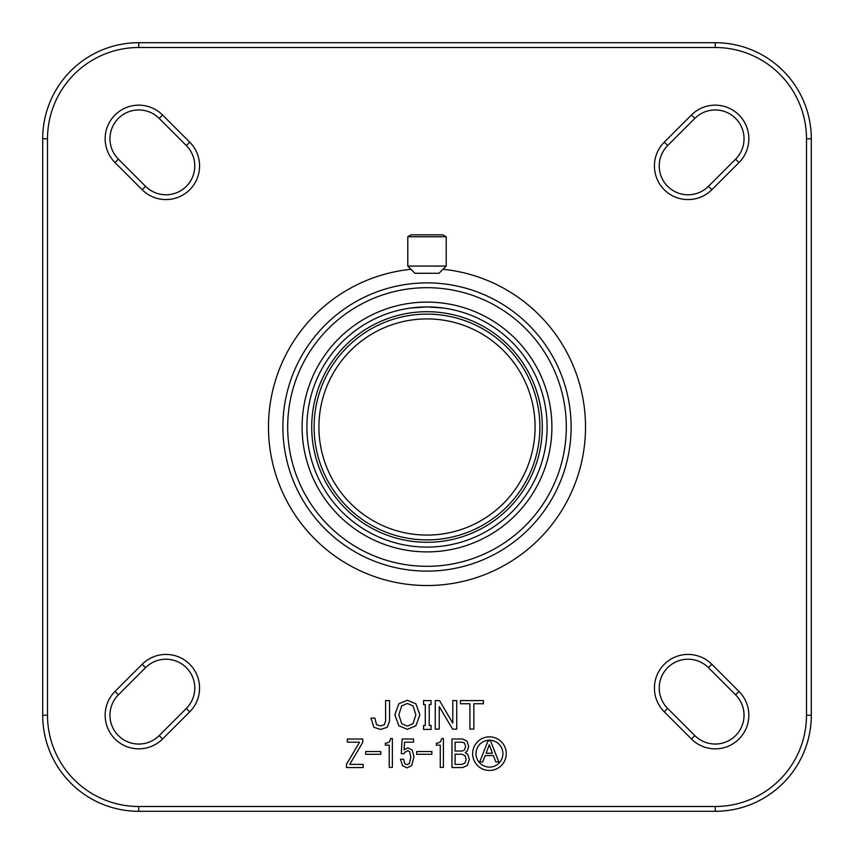 <?xml version="1.0" encoding="UTF-8"?>
<svg xmlns="http://www.w3.org/2000/svg" width="854" height="854" viewBox="0 0 854 854"><rect width="100%" height="100%" fill="white"/><g stroke="black" fill="none" stroke-linecap="round" stroke-linejoin="round"><path stroke-width="1.28" d="M489.449 740.204A13.45 13.45 0 0 0 475.998 753.655A13.45 13.45 0 0 0 489.449 767.105A13.45 13.45 0 0 0 502.899 753.655A13.45 13.45 0 0 0 489.449 740.204M489.449 770.468A16.813 16.813 0 0 0 506.262 753.655A16.813 16.813 0 0 0 489.449 736.842A16.813 16.813 0 0 0 472.636 753.655A16.813 16.813 0 0 0 489.449 770.468M427 547.094A120.094 120.094 0 0 0 547.094 427A120.094 120.094 0 0 0 427 306.906L410.667 308.027L427 306.906L443.333 308.027L427 306.906A120.094 120.094 0 0 0 306.906 427A120.094 120.094 0 0 0 427 547.094A120.094 120.094 0 0 1 306.906 427A120.094 120.094 0 0 1 427 306.906M427 571.112A144.112 144.112 0 0 1 282.887 427A144.112 144.112 0 0 1 427 282.887A144.112 144.112 0 0 1 571.112 427A144.112 144.112 0 0 1 427 571.112A144.112 144.112 0 0 1 282.887 427A144.112 144.112 0 0 1 427 282.887L429.338 282.909M427 535.084A108.084 108.084 0 0 0 535.084 427A108.084 108.084 0 0 0 427 318.916A108.084 108.084 0 0 0 318.916 427A108.084 108.084 0 0 0 427 535.084A108.084 108.084 0 0 1 318.916 427A108.084 108.084 0 0 1 427 318.916M145.564 186.332A28.822 28.822 0 0 0 192.577 176.981A28.822 28.822 0 0 0 186.332 145.564L159.154 118.396A28.822 28.822 0 0 0 118.396 118.396A28.822 28.822 0 0 0 118.396 159.154L145.564 186.332L142.17 189.727A33.626 33.626 0 0 0 165.954 199.58A33.626 33.626 0 0 1 142.17 189.727L115.002 162.548A33.626 33.626 0 0 1 115.002 115.002A33.626 33.626 0 0 1 162.548 115.002L189.727 142.17A33.626 33.626 0 0 1 165.954 199.58M667.668 145.564A28.822 28.822 0 0 0 688.046 194.776A28.822 28.822 0 0 0 708.436 186.332L735.604 159.154A28.822 28.822 0 0 0 735.604 118.396A28.822 28.822 0 0 0 694.846 118.396L667.668 145.564L664.273 142.17L691.452 115.002A33.626 33.626 0 0 1 738.998 115.002A33.626 33.626 0 0 1 738.998 162.548L711.83 189.727A33.626 33.626 0 0 1 656.982 178.817A33.626 33.626 0 0 1 664.273 142.17M118.396 694.846A28.822 28.822 0 0 0 138.775 744.047A28.822 28.822 0 0 0 159.154 735.604L186.332 708.436A28.822 28.822 0 0 0 186.332 667.668A28.822 28.822 0 0 0 145.564 667.668L118.396 694.846L115.002 691.452L142.17 664.273A33.626 33.626 0 0 1 189.727 664.273A33.626 33.626 0 0 1 189.727 711.83L162.548 738.998A33.626 33.626 0 0 1 107.711 728.088A33.626 33.626 0 0 1 115.002 691.452M694.846 735.604A28.822 28.822 0 0 0 741.848 726.252A28.822 28.822 0 0 0 735.604 694.846L708.436 667.668A28.822 28.822 0 0 0 667.668 667.668A28.822 28.822 0 0 0 667.668 708.436L694.846 735.604L691.452 738.998A33.626 33.626 0 0 0 715.225 748.851A33.626 33.626 0 0 1 691.452 738.998L664.273 711.83A33.626 33.626 0 0 1 664.273 664.273A33.626 33.626 0 0 1 711.83 664.273L738.998 691.452A33.626 33.626 0 0 1 715.225 748.851M47.504 138.775L42.7 138.775A96.075 96.075 0 0 1 138.775 42.7L715.225 42.7A96.075 96.075 0 0 1 811.3 138.775L811.3 715.225A96.075 96.075 0 0 1 715.225 811.3L138.775 811.3A96.075 96.075 0 0 1 42.7 715.225L42.7 138.775L42.7 715.225A96.075 96.075 0 0 0 138.775 811.3L138.775 806.496L715.225 806.496A91.271 91.271 0 0 0 806.496 715.225L806.496 138.775A91.271 91.271 0 0 0 715.225 47.504L138.775 47.504A91.271 91.271 0 0 0 47.504 138.775L47.504 715.225A91.271 91.271 0 0 0 138.775 806.496M715.225 806.496L715.225 811.3A96.075 96.075 0 0 0 811.3 715.225A96.075 96.075 0 0 1 715.225 811.3A96.075 96.075 0 0 0 811.3 715.225L806.496 715.225M806.496 138.775L811.3 138.775A96.075 96.075 0 0 0 715.225 42.7A96.075 96.075 0 0 1 811.3 138.775A96.075 96.075 0 0 0 715.225 42.7L715.225 47.504M385.602 720.957L385.602 700.59L389.552 700.59L389.552 721.128L387.214 727.298L380.542 729.465L373.86 727.298L371.02 718.118L374.863 718.118L376.529 724.63L380.372 725.964L384.215 724.8L385.602 720.957M398.85 725.793L394.847 714.777L398.85 703.76L407.369 700.259L415.877 703.76L419.88 714.777L415.877 725.793L407.369 729.305L398.85 725.793M407.369 703.429L401.69 705.938L398.85 714.777L401.69 723.626L407.369 726.135L413.037 723.626L415.877 714.777L413.037 705.938L407.369 703.429M423.552 704.539L423.552 700.59L431.067 700.59L431.067 704.539L429.231 704.539L429.231 725.462L431.067 725.462L431.067 729.412L423.552 729.412L423.552 725.462L425.281 725.462L425.281 704.539L423.552 704.539M435.273 729.135L435.273 700.59L439.554 700.59L452.801 723.124L452.801 700.59L456.751 700.59L456.751 729.135L452.577 729.135L439.223 706.6L439.223 729.135L435.273 729.135M460.487 703.749L460.487 700.59L483.364 700.59L483.364 703.749L473.842 703.749L473.842 729.135L469.892 729.135L469.892 703.749L460.487 703.749M347.332 742.179L347.332 739.02L362.747 739.02L362.747 742.361L349.724 764.394L363.153 764.394L363.153 767.554L346.532 767.554L346.532 764.223L359.566 742.179L347.332 742.179M365.661 754.306L365.661 751.541L380.809 751.541L380.809 754.306L365.661 754.306M386.52 743.193L389.445 741.859L390.78 738.518L392.37 738.518L392.37 767.394L389.221 767.394L389.221 745.168L385.335 745.168L385.335 743.193L386.52 743.193M402.074 739.692L402.074 739.02L413.507 739.02L413.507 742.179L404.604 742.179L404.07 749.876L407.796 747.869L412.183 750.036L414.041 756.879L411.649 765.558L406.995 767.895L402.608 765.728L400.483 759.217L403.536 759.217L404.871 763.722L406.867 764.725L409.386 763.561L410.849 757.381L409.653 751.712L407.796 750.709L404.999 752.203L403.942 753.708L401.284 753.708L402.074 739.692M416.699 754.306L416.699 751.541L431.857 751.541L431.857 754.306L416.699 754.306M437.568 743.193L440.493 741.859L441.817 738.518L443.418 738.518L443.418 767.394L440.269 767.394L440.269 745.168L436.373 745.168L436.373 743.193L437.568 743.193M455.107 742.179L455.107 751.04L462.292 751.04L464.555 749.876L465.611 746.364L464.555 743.193L462.558 742.179L455.107 742.179M451.969 767.554L451.969 739.02L462.687 739.02L467.074 741.187L468.665 746.535L467.213 751.04L465.216 752.545L467.746 754.381L469.337 759.387L467.341 765.558L462.558 767.554L451.969 767.554M455.107 754.199L455.107 764.394L461.897 764.394L464.95 763.06L466.145 759.387L465.088 755.715L461.897 754.199L455.107 754.199M482.67 761.939L479.724 761.939L488.05 740.76L490.506 740.76L498.821 761.939L495.886 761.939L493.313 755.555L485.232 755.555L482.67 761.939M492.459 753.239L489.278 744.795L486.097 753.239L492.459 753.239M407.785 266.074L414.991 273.28L439.009 273.28L446.215 266.074L446.215 236.761L407.785 236.761L407.785 266.074L446.215 266.074M407.785 236.761L411.105 234.85L442.895 234.85L446.215 236.761M427 302.102A124.897 124.897 0 0 1 551.897 427A124.897 124.897 0 0 1 427 551.897A124.897 124.897 0 0 1 302.102 427A124.897 124.897 0 0 1 427 302.102M427 566.309A139.309 139.309 0 0 0 566.309 427A139.309 139.309 0 0 0 427 287.691A139.309 139.309 0 0 0 287.691 427A139.309 139.309 0 0 0 427 566.309M427 314.112A112.888 112.888 0 0 1 539.888 427A112.888 112.888 0 0 1 427 539.888A112.888 112.888 0 0 1 314.112 427A112.888 112.888 0 0 1 427 314.112M427 311.71A115.29 115.29 0 0 0 311.71 427A115.29 115.29 0 0 0 427 542.29A115.29 115.29 0 0 0 542.29 427A115.29 115.29 0 0 0 427 311.71M443.002 269.288A158.524 158.524 0 0 1 585.321 435.017A158.524 158.524 0 0 1 427 585.524A158.524 158.524 0 0 1 268.679 435.017A158.524 158.524 0 0 1 410.998 269.288M715.225 744.047A28.822 28.822 0 0 0 735.604 694.846L738.998 691.452M138.775 744.047A28.822 28.822 0 0 0 159.154 735.604L162.548 738.998M688.046 194.776A28.822 28.822 0 0 0 708.436 186.332L711.83 189.727M165.954 194.776A28.822 28.822 0 0 0 186.332 145.564L189.727 142.17M162.548 115.002L159.154 118.396A28.822 28.822 0 0 0 118.396 118.396A28.822 28.822 0 0 0 118.396 159.154L115.002 162.548M738.998 162.548L735.604 159.154A28.822 28.822 0 0 0 735.604 118.396A28.822 28.822 0 0 0 694.846 118.396L691.452 115.002M189.727 711.83L186.332 708.436A28.822 28.822 0 0 0 186.332 667.668A28.822 28.822 0 0 0 145.564 667.668L142.17 664.273M711.83 664.273L708.436 667.668A28.822 28.822 0 0 0 667.668 667.668A28.822 28.822 0 0 0 667.668 708.436L664.273 711.83M42.7 138.775A96.075 96.075 0 0 1 138.775 42.7L138.775 47.504M47.504 715.225L42.7 715.225"/></g></svg>
